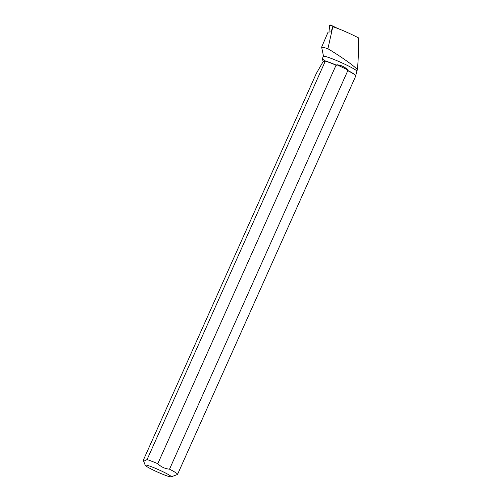 <?xml version="1.0" encoding="UTF-8"?>
<svg xmlns="http://www.w3.org/2000/svg" width="502" height="502" viewBox="0 0 502 502"><rect width="100%" height="100%" fill="white"/><g stroke="black" fill="none" stroke-linecap="round" stroke-linejoin="round"><path stroke-width="0.75" d="M337.532 28.369L332.707 26.016L332.813 27.139M332.707 26.016L331.483 25.445L329.438 26.035A0.948 0.91 -114.7 0 1 330.724 25.119L330.686 25.1M331.427 25.458L330.724 25.119L329.438 26.035L330.009 31.883L329.438 26.035M323.501 56.161L321.631 47.15L328.082 32.078L330.975 31.94L332.713 27.183L327.913 48.75C337.388 54.316 353.979 65.473 357.393 69.69L356.941 70.92A18.844 1.707 -155.9 0 0 340.036 62.035A18.844 1.707 -155.9 0 0 323.501 56.161L322.259 58.715L324.53 60.679A18.844 1.707 -155.9 0 1 336.604 65.26L336.051 65.197A19.026 1.726 -155.9 0 0 324.775 60.905L325.158 61.482L147.073 459.587A19.026 1.726 24.1 0 1 157.791 463.704L336.051 65.197M355.742 75.589L356.941 70.92M355.792 75.714A19.026 1.726 -155.9 0 0 347.786 70.675L169.525 469.182A19.026 1.726 24.1 0 1 177.545 474.403L355.805 75.89A19.026 1.726 -155.9 0 0 355.792 75.714L355.705 75.482A18.844 1.707 -155.9 0 0 347.384 70.286L347.604 69.784C344.805 66.898 341.216 65.222 336.829 64.758L336.604 65.26M327.913 48.75A24.378 2.209 -155.9 0 0 321.631 47.15M147.073 459.587L143.704 461.307L143.509 459.782L316.335 73.424L323.156 61.589L322.259 58.715M332.638 27.202L333.535 26.957C340.5 29.304 348.821 32.937 358.491 37.851C358.679 49.34 358.315 59.951 357.393 69.69M333.535 26.957L332.713 27.183M347.786 70.675L347.384 70.286M177.545 474.403A19.026 1.726 24.1 0 1 177.407 474.509L171.157 476.869A14.263 1.293 24.1 0 1 170.975 476.9A14.263 1.293 24.1 0 1 158.707 472.583A14.263 1.293 24.1 0 1 145.743 465.825A14.263 1.293 24.1 0 1 145.229 465.266A14.263 1.293 24.1 0 1 158.77 469.778A14.263 1.293 24.1 0 1 171.157 476.869M169.525 469.182C164.995 468.768 161.079 466.942 157.791 463.704M325.158 61.482L323.156 61.589M347.604 69.784L336.829 64.758M145.229 465.266L143.697 461.307"/></g></svg>
